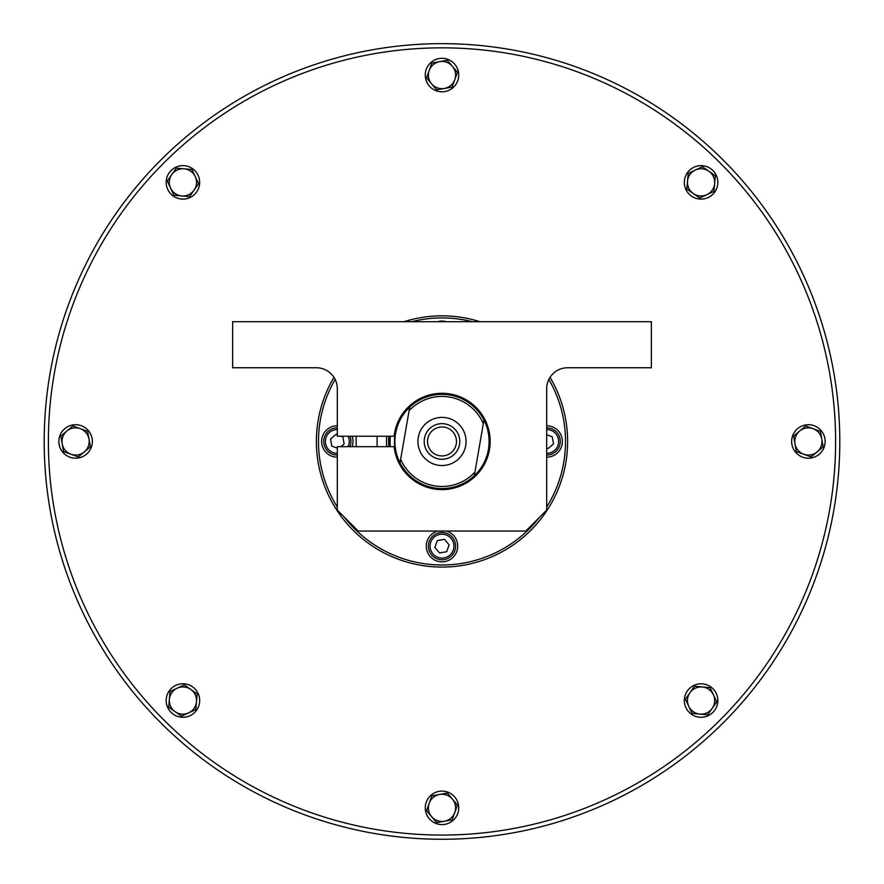 <?xml version="1.0" encoding="UTF-8"?>
<svg xmlns="http://www.w3.org/2000/svg" width="884" height="884" viewBox="0 0 884 884"><rect width="100%" height="100%" fill="white"/><g stroke="black" fill="none" stroke-linecap="round" stroke-linejoin="round"><path stroke-width="1.33" d="M409.701 407.17L400.043 462.862A47.106 47.106 0 0 1 409.701 407.17A47.106 47.106 0 0 1 483.957 420.044A47.106 47.106 0 0 1 474.299 475.747L483.957 420.044A47.106 47.106 0 0 0 409.701 407.17M437.889 465.183A24.078 24.078 0 0 0 464.597 433.16A24.078 24.078 0 0 0 423.513 426.033A24.078 24.078 0 0 0 437.889 465.183M400.043 462.862A47.106 47.106 0 0 0 474.299 475.747M444.475 427.182A14.487 14.487 0 0 1 456.266 443.934A14.487 14.487 0 0 1 439.525 455.724A14.487 14.487 0 0 1 427.734 438.983A14.487 14.487 0 0 1 444.475 427.182M389.921 436.221A52.344 52.344 0 0 0 389.921 446.685M438.961 458.995A17.802 17.802 0 0 0 458.708 435.326A17.802 17.802 0 0 0 428.331 430.055A17.802 17.802 0 0 0 438.961 458.995M160.711 160.17A397.8 397.8 0 0 1 723.289 160.17A397.8 397.8 0 0 1 723.289 722.747M839.8 441.459A397.8 397.8 0 0 0 243.1 96.953A397.8 397.8 0 0 0 243.1 785.964A397.8 397.8 0 0 0 839.8 441.459M44.2 441.459A397.8 397.8 0 0 0 640.9 785.964A397.8 397.8 0 0 0 640.9 96.953A397.8 397.8 0 0 0 44.2 441.459M567.616 441.459A125.616 125.616 0 0 0 550.025 377.346A125.616 125.616 0 0 1 408.762 562.6A125.616 125.616 0 0 1 333.975 377.346A125.616 125.616 0 0 0 408.762 562.6A125.616 125.616 0 0 0 567.616 441.459M479.924 321.699A125.616 125.616 0 0 0 404.076 321.699A125.616 125.616 0 0 1 479.924 321.699M691.498 714.272A16.752 16.752 0 0 1 693.973 685.365A16.752 16.752 0 0 1 717.764 701.973A16.752 16.752 0 0 1 691.498 714.272M685.42 699.189L694.415 686.304L702.25 686.979A13.614 13.614 0 0 0 688.758 706.305L685.42 699.189M702.25 686.979L710.073 687.653L713.41 694.769A13.614 13.614 0 0 0 702.25 686.979M713.41 694.769L716.736 701.885L712.239 708.327A13.614 13.614 0 0 0 713.41 694.769M712.239 708.327L707.741 714.769L699.918 714.095A13.614 13.614 0 0 0 712.239 708.327M699.918 714.095L692.084 713.421L688.758 706.305A13.614 13.614 0 0 0 699.918 714.095M425.513 810.783A16.752 16.752 0 0 1 447.702 792.097A16.752 16.752 0 0 1 452.785 820.661A16.752 16.752 0 0 1 425.513 810.783M169.187 690.945A16.752 16.752 0 0 1 198.093 693.432A16.752 16.752 0 0 1 181.485 717.222A16.752 16.752 0 0 1 169.187 690.945M184.259 684.879L197.154 693.874L196.48 701.697A13.614 13.614 0 0 0 177.154 688.216L184.259 684.879M196.48 701.697L195.806 709.532L188.69 712.858A13.614 13.614 0 0 0 196.48 701.697M188.69 712.858L181.574 716.195L175.131 711.697A13.614 13.614 0 0 0 188.69 712.858M175.131 711.697L168.689 707.2L169.363 699.377A13.614 13.614 0 0 0 175.131 711.697M169.363 699.377L170.037 691.542L177.154 688.216A13.614 13.614 0 0 0 169.363 699.377M72.665 424.961A16.752 16.752 0 0 1 91.35 447.16A16.752 16.752 0 0 1 62.797 452.243A16.752 16.752 0 0 1 72.665 424.961M192.502 168.634A16.752 16.752 0 0 1 190.027 197.541A16.752 16.752 0 0 1 166.236 180.944A16.752 16.752 0 0 1 192.502 168.634M198.58 183.717L189.585 196.602L181.75 195.939A13.614 13.614 0 0 0 195.242 176.601L198.58 183.717M181.75 195.939L173.927 195.265L170.59 188.148A13.614 13.614 0 0 0 181.75 195.939M170.59 188.148L167.264 181.032L171.761 174.59A13.614 13.614 0 0 0 170.59 188.148M171.761 174.59L176.259 168.148L184.082 168.811A13.614 13.614 0 0 0 171.761 174.59M184.082 168.811L191.916 169.485L195.242 176.601A13.614 13.614 0 0 0 184.082 168.811M458.487 72.123A16.752 16.752 0 0 1 436.298 90.809A16.752 16.752 0 0 1 431.215 62.245A16.752 16.752 0 0 1 458.487 72.123M714.813 191.961A16.752 16.752 0 0 1 685.907 189.474A16.752 16.752 0 0 1 702.515 165.684A16.752 16.752 0 0 1 714.813 191.961M699.741 198.027L686.846 189.043L687.52 181.209A13.614 13.614 0 0 0 706.846 194.701L699.741 198.027M687.52 181.209L688.194 173.386L695.31 170.048A13.614 13.614 0 0 0 687.52 181.209M695.31 170.048L702.426 166.722L708.869 171.22A13.614 13.614 0 0 0 695.31 170.048M708.869 171.22L715.311 175.706L714.637 183.54A13.614 13.614 0 0 0 708.869 171.22M714.637 183.54L713.963 191.364L706.846 194.701A13.614 13.614 0 0 0 714.637 183.54M811.335 457.945A16.752 16.752 0 0 1 792.65 435.757A16.752 16.752 0 0 1 821.203 430.663A16.752 16.752 0 0 1 811.335 457.945M796.374 451.58L793.622 436.11L799.633 431.049A13.614 13.614 0 0 0 803.766 454.254L796.374 451.58M799.633 431.049L805.644 425.989L813.026 428.663A13.614 13.614 0 0 0 799.633 431.049M813.026 428.663L820.418 431.337L821.788 439.072A13.614 13.614 0 0 0 813.026 428.663M821.788 439.072L823.17 446.807L817.159 451.868A13.614 13.614 0 0 0 821.788 439.072M817.159 451.868L811.147 456.929L803.766 454.254A13.614 13.614 0 0 0 817.159 451.868M388.872 436.221A53.394 53.394 0 0 0 388.872 446.685A53.394 53.394 0 0 1 388.872 436.221M446.398 531.063A15.702 15.702 0 0 1 440.519 561.771A15.702 15.702 0 0 1 437.602 531.063M352.119 436.221A15.702 15.702 0 0 1 352.119 446.685M337.312 457.161A15.702 15.702 0 0 1 321.61 441.459A15.702 15.702 0 0 1 337.312 425.757M437.602 321.699A15.702 15.702 0 0 1 446.398 321.699M546.688 425.757A15.702 15.702 0 0 1 562.39 441.459A15.702 15.702 0 0 1 546.688 457.161M444.387 559.539A13.614 13.614 0 0 0 452.409 537.373A13.614 13.614 0 0 0 429.204 541.505A13.614 13.614 0 0 0 444.387 559.539M446.674 551.693L439.536 552.964L434.862 547.406L437.326 540.588L444.464 539.317L449.138 544.864L446.674 551.693M323.92 443.845A13.614 13.614 0 0 1 337.312 427.845A13.614 13.614 0 0 0 323.92 443.845A13.614 13.614 0 0 0 337.312 455.061A13.614 13.614 0 0 1 323.92 443.845M349.876 436.221A13.614 13.614 0 0 1 349.876 446.685A13.614 13.614 0 0 0 349.876 436.221M546.688 455.061A13.614 13.614 0 0 0 560.08 439.072A13.614 13.614 0 0 0 546.688 427.845M546.688 434.773L552.235 436.784L553.506 443.923L547.958 448.597L546.688 448.133M337.312 448.133L331.765 446.122L330.494 438.983L336.042 434.32L337.312 434.773M341.312 436.221L342.859 436.784L344.13 443.923L340.848 446.685M452.122 87.085L436.652 89.837L431.591 83.825A13.614 13.614 0 0 0 454.796 79.693L452.122 87.085M431.591 83.825L426.53 77.814L429.204 70.422A13.614 13.614 0 0 0 431.591 83.825M429.204 70.422L431.878 63.04L439.613 61.659A13.614 13.614 0 0 0 429.204 70.422M439.613 61.659L447.348 60.289L452.409 66.3A13.614 13.614 0 0 0 439.613 61.659M452.409 66.3L457.47 72.311L454.796 79.693A13.614 13.614 0 0 0 452.409 66.3M87.626 431.337L90.378 446.807L84.367 451.868A13.614 13.614 0 0 0 80.234 428.663L87.626 431.337M84.367 451.868L78.356 456.929L70.974 454.254A13.614 13.614 0 0 0 84.367 451.868M70.974 454.254L63.582 451.58L62.211 443.845A13.614 13.614 0 0 0 70.974 454.254M62.211 443.845L60.83 436.11L66.841 431.049A13.614 13.614 0 0 0 62.211 443.845M66.841 431.049L72.853 425.989L80.234 428.663A13.614 13.614 0 0 0 66.841 431.049M431.878 795.832L447.348 793.07L452.409 799.081A13.614 13.614 0 0 0 429.204 803.213L431.878 795.832M452.409 799.081L457.47 805.092L454.796 812.484A13.614 13.614 0 0 0 452.409 799.081M454.796 812.484L452.122 819.877L444.387 821.247A13.614 13.614 0 0 0 454.796 812.484M444.387 821.247L436.652 822.628L431.591 816.617A13.614 13.614 0 0 0 444.387 821.247M431.591 816.617L426.53 810.606L429.204 803.213A13.614 13.614 0 0 0 431.591 816.617M356.164 446.685L356.164 436.221M358.252 531.063L337.312 510.123L337.312 446.685L394.131 446.685A48.156 48.156 0 0 0 467.57 482.255A48.156 48.156 0 0 0 467.57 400.651A48.156 48.156 0 0 0 394.131 436.221L337.312 436.221L337.312 388.695A20.94 20.94 0 0 0 316.384 367.755L232.636 367.755L232.636 321.699L651.364 321.699L651.364 367.755L567.616 367.755A20.94 20.94 0 0 0 546.688 388.695L546.688 510.123L525.748 531.063L358.252 531.063M400.662 459.271A45.018 45.018 0 0 0 474.929 472.155M483.338 423.646A45.018 45.018 0 0 0 409.071 410.762M390.341 436.221A51.924 51.924 0 0 0 390.341 446.685M433.878 488.277A47.526 47.526 0 0 0 486.62 425.071A47.526 47.526 0 0 0 405.513 411.005A47.526 47.526 0 0 0 433.878 488.277M48.388 441.459A393.612 393.612 0 0 0 638.812 782.329A393.612 393.612 0 0 0 638.812 100.577A393.612 393.612 0 0 0 48.388 441.459M386.761 436.221A55.482 55.482 0 0 0 386.761 446.685M546.688 507.029A123.528 123.528 0 0 0 548.831 379.446M472.277 321.699A123.528 123.528 0 0 0 411.723 321.699M335.169 379.446A123.528 123.528 0 0 0 337.312 507.029M344.539 517.35A123.528 123.528 0 0 0 539.461 517.35M444.088 557.892A11.934 11.934 0 0 1 430.784 542.08A11.934 11.934 0 0 1 451.127 538.455A11.934 11.934 0 0 1 444.088 557.892M546.688 429.525A11.934 11.934 0 0 1 558.434 439.359A11.934 11.934 0 0 1 546.688 453.393M337.312 453.393A11.934 11.934 0 0 1 325.566 443.547A11.934 11.934 0 0 1 337.312 429.525M348.042 436.221A11.934 11.934 0 0 1 348.042 446.685M377.092 446.685L377.092 436.221"/></g></svg>
